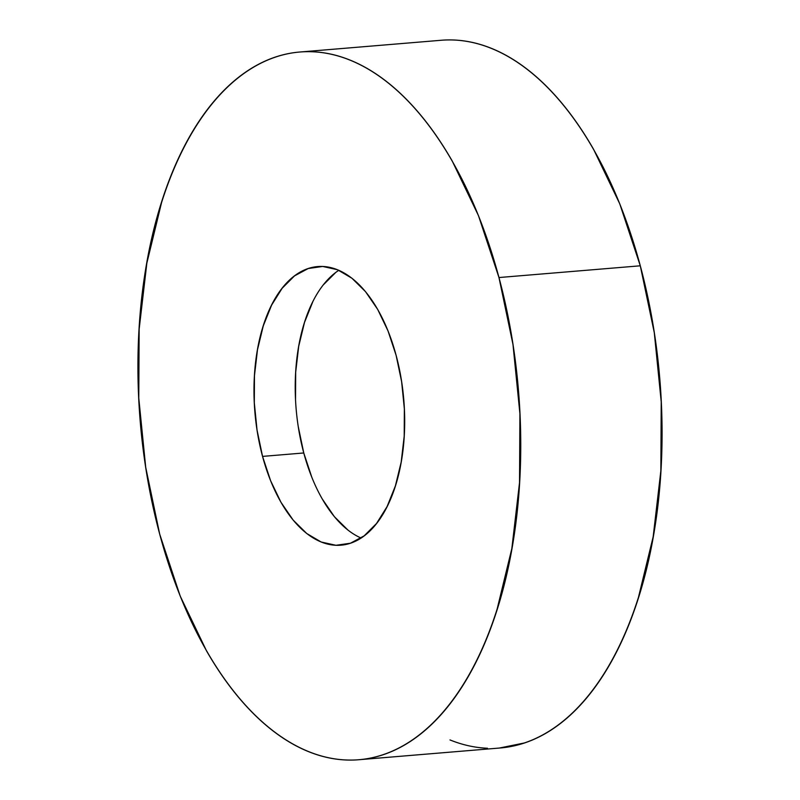 <?xml version="1.0" encoding="UTF-8"?>
<svg xmlns="http://www.w3.org/2000/svg" width="800" height="800" viewBox="0 0 800 800"><rect width="100%" height="100%" fill="white"/><g stroke="black" fill="none" stroke-linecap="round" stroke-linejoin="round"><path stroke-width="1.2" d="M499.28 748.06L524.33 742.97C536.39 738.93 547.99 732.7 559.13 724.28C570.26 715.85 580.73 705.39 590.52 692.9C600.31 680.4 609.24 666.11 617.31 650.03C625.37 633.95 632.42 616.39 638.46 597.34L653.16 536.83L660.85 470.84L661.23 401.91L654.29 332.67L640.29 265.8A355.08 189.69 -94.8 0 0 441.25 40.26L299.93 52.01A355.08 189.69 85.2 0 1 498.97 277.54L640.29 265.8L619.77 203.85L593.53 149.22C583.9 132.42 573.58 117.35 562.56 104C551.54 90.66 540.04 79.3 528.06 69.93C516.07 60.56 503.84 53.36 491.35 48.32C478.86 43.29 466.36 40.51 453.85 40M358.75 759.74L500.07 747.99A355.08 189.69 -94.8 0 0 640.29 265.8L498.97 277.54A355.08 189.69 85.2 0 1 358.75 759.74A355.08 189.69 85.2 0 1 159.71 534.2A355.08 189.69 85.2 0 1 299.93 52.01M311.85 477.36L303.77 452.97L262.55 456.4A139.8 74.68 85.2 0 1 317.76 266.56A139.8 74.68 85.2 0 1 396.12 355.35A139.8 74.68 85.2 0 1 340.92 545.19A139.8 74.68 85.2 0 1 262.55 456.4L303.77 452.97A139.8 74.68 -94.8 0 0 361.07 538.03M347.96 530.08L334.38 516.67L322.19 498.87M338.82 270.29A139.8 74.68 -94.8 0 0 303.77 452.97L298.26 426.64M295.53 399.38L295.68 372.24L298.71 346.26L304.5 322.44L312.82 301.7M323.37 284.82L335.73 272.47M449.98 739.93C462.46 744.97 474.96 747.74 487.48 748.25M498.97 277.54L512.97 344.42L519.91 413.65L519.53 482.59L511.84 548.58L497.13 609.08C491.1 628.13 484.05 645.7 475.98 661.78C467.91 677.86 458.98 692.15 449.19 704.64C439.4 717.14 428.94 727.59 417.8 736.02C406.66 744.45 395.06 750.68 383.01 754.71C370.95 758.75 358.66 760.51 346.15 760C333.64 759.49 321.14 756.71 308.65 751.68C296.16 746.64 283.93 739.44 271.94 730.07C259.96 720.7 248.46 709.34 237.44 696C226.42 682.65 216.1 667.58 206.47 650.78L180.23 596.15L159.71 534.2L145.71 467.33L138.77 398.09L139.15 329.16L146.84 263.17L161.54 202.66C167.58 183.61 174.63 166.05 182.69 149.97C190.76 133.89 199.69 119.6 209.48 107.1C219.27 94.61 229.74 84.15 240.87 75.72C252.01 67.3 263.61 61.07 275.67 57.03C287.72 53 300.01 51.24 312.52 51.75C325.04 52.26 337.54 55.03 350.02 60.07C362.51 65.11 374.75 72.31 386.73 81.68C398.71 91.05 410.21 102.41 421.23 115.75C432.25 129.09 442.57 144.17 452.2 160.97L478.45 215.6L498.97 277.54M262.55 456.4L270.63 480.78L280.97 502.29L293.16 520.09L306.74 533.51L321.19 542.02L335.96 545.29L350.47 543.21L364.16 535.85L376.52 523.5L387.07 506.62L395.4 485.88L401.19 462.06L404.21 436.08L404.36 408.94L401.63 381.68L396.12 355.35L388.04 330.96L377.71 309.45L365.52 291.65L351.93 278.24L337.48 269.73L322.72 266.45L308.21 268.53L294.51 275.89L282.15 288.25L271.6 305.12L263.28 325.87L257.49 349.69L254.46 375.67L254.31 402.81L257.04 430.07L262.55 456.4"/></g></svg>
